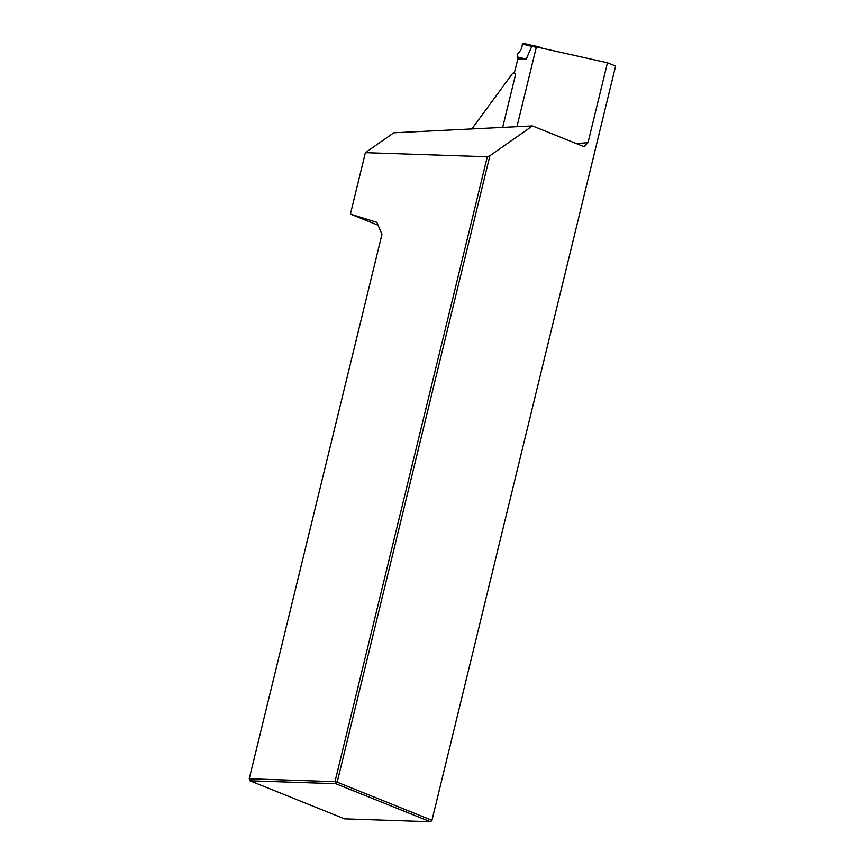 <?xml version="1.0" encoding="UTF-8"?>
<svg xmlns="http://www.w3.org/2000/svg" width="865" height="865" viewBox="0 0 865 865"><rect width="100%" height="100%" fill="white"/><g stroke="black" fill="none" stroke-linecap="round" stroke-linejoin="round"><path stroke-width="1.3" d="M516.935 126.701L536.386 46.915L607.468 62.788L588.016 142.606L584.329 146.423L582.88 146.207L532.483 125.933L489.893 155.711L337.177 782.187L334.96 781.679L487.309 156.76L365.387 152.662L393.802 132.799L532.483 125.933M471.858 128.939L512.599 73.384A3.233 2.033 111.9 0 1 514.264 73.06A3.233 2.033 111.9 0 1 515.172 76.131L502.662 127.415M615.61 66.064L431.873 820.669L615.61 66.064L607.468 62.788M378.091 225.246L350.411 214.109L365.387 152.662M489.893 155.711L487.309 156.76M431.873 820.669L430.327 821.75L431.765 820.236L337.177 782.187L335.75 783.701L250.017 780.825L344.605 818.874L430.327 821.75L335.75 783.701L334.96 781.679L249.239 778.803L381.973 234.296L376.848 222.348L350.411 214.109M249.239 778.803L250.017 780.825L249.239 778.803M538.408 46.591L542.798 48.354M538.225 46.537L538.062 47.261M526.179 59.123L517.919 58.842L517.14 56.841L526.179 59.123L531.802 46.375L522.33 44.018L523.26 43.272L532.71 45.596M522.33 44.05C522.136 47.889 520.644 51.024 517.865 53.435L517.14 56.841M517.919 58.842L514.264 73.06M536.3 47.272L531.802 46.375M535.813 47.251L536.884 46.537M531.813 46.353L532.786 45.607L538.311 46.548M576.533 143.655L588.016 142.606M523.26 43.272L536.722 46.494"/></g></svg>
